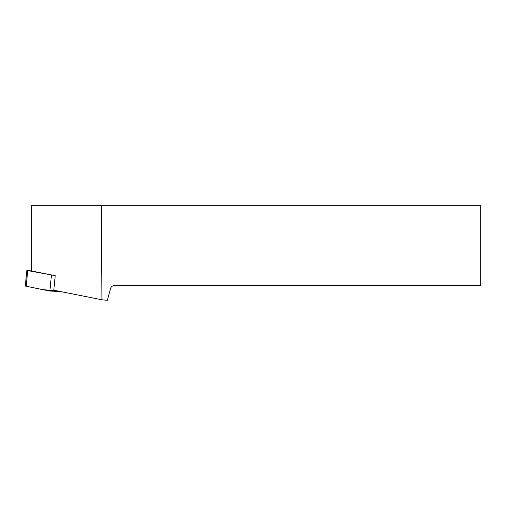 <?xml version="1.0" encoding="UTF-8"?>
<svg xmlns="http://www.w3.org/2000/svg" width="506" height="506" viewBox="0 0 506 506"><rect width="100%" height="100%" fill="white"/><g stroke="black" fill="none" stroke-linecap="round" stroke-linejoin="round"><path stroke-width="0.76" d="M31.359 270.16L27.748 270.16L26.869 270.28L27.729 270.577L55.236 275.694L31.359 270.95L31.359 205.683L480.7 205.683L480.7 285.555L114.407 285.555C112.446 285.675 111.156 286.668 110.529 288.528L107.373 300.317L101.915 299.773L101.504 205.683M60.138 291.475L49.854 291.058L25.3 286.054L41.834 289.464L60.138 291.475M101.915 299.773L53.794 290.21L55.236 275.694M54.174 290.286L54.06 291.475M27.729 270.577L26.16 286.345M49.854 291.058L51.422 275.289M26.869 270.28L25.3 286.054"/></g></svg>
